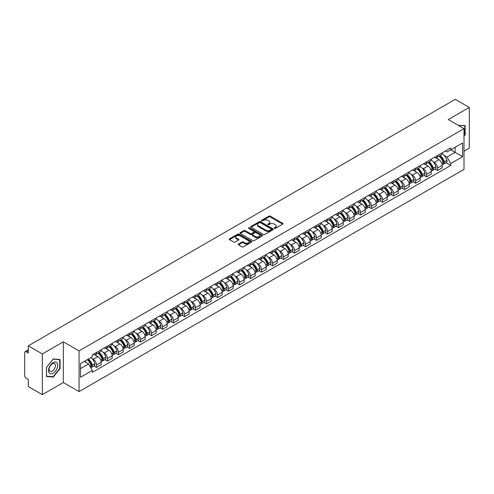 <?xml version="1.0" encoding="UTF-8"?>
<svg xmlns="http://www.w3.org/2000/svg" width="494" height="494" viewBox="0 0 494 494"><rect width="100%" height="100%" fill="white"/><g stroke="black" fill="none" stroke-linecap="round" stroke-linejoin="round"><path stroke-width="0.74" d="M274.386 228.382A0.685 0.395 0 0 0 275.356 228.382L282.71 224.134A0.982 0.568 0 0 0 282.994 223.739A0.982 0.568 0 0 0 282.71 223.337L270.249 216.144A0.982 0.568 0 0 0 268.866 216.144L261.505 220.392A0.685 0.395 0 0 0 262.475 220.948L263.432 220.398A3.131 1.809 0 0 1 267.859 220.398L268.897 220.997A3.131 1.809 0 0 1 269.817 222.275A3.131 1.809 0 0 1 268.897 223.56L267.946 224.109A0.685 0.395 0 0 0 268.915 224.665L269.866 224.115A3.131 1.809 0 0 1 274.3 224.115L275.337 224.714A3.131 1.809 0 0 1 276.251 225.993A3.131 1.809 0 0 1 275.337 227.271L274.386 227.82A0.685 0.395 0 0 0 274.386 228.382L274.386 227.82M238.472 244.042A0.982 0.568 0 0 0 238.188 244.437A0.982 0.568 0 0 0 238.472 244.839L241.967 246.858A0.982 0.568 0 0 0 243.351 246.858L251.52 242.14A0.982 0.568 0 0 0 251.81 241.745A0.982 0.568 0 0 0 251.52 241.344L239.059 234.15A0.982 0.568 0 0 0 237.676 234.15L229.506 238.868A0.982 0.568 0 0 0 229.222 239.263A0.982 0.568 0 0 0 229.506 239.664L233.73 242.103A0.982 0.568 0 0 0 235.113 242.103L238.614 240.084A0.982 0.568 0 0 0 238.898 239.683A0.982 0.568 0 0 0 238.614 239.281L236.515 238.077A2.618 1.513 0 0 1 235.749 237.009A2.618 1.513 0 0 1 237.367 235.607A2.618 1.513 0 0 1 240.22 235.934L248.426 240.671A2.618 1.513 0 0 1 249.192 241.745A2.618 1.513 0 0 1 247.574 243.141A2.618 1.513 0 0 1 244.721 242.813L243.351 242.023A0.982 0.568 0 0 0 241.967 242.023L238.472 244.042L238.472 244.839L241.967 242.838L241.967 242.023M79.077 350.894L63.349 341.811L42.33 353.945L28.294 345.843L455.264 99.337L469.3 107.439L448.28 119.573L464.008 128.65L79.077 350.894L79.077 391.612L464.008 169.374L464.008 128.65M263.5 234.428A0.982 0.568 0 0 0 264.883 234.428L273.052 229.71A0.982 0.568 0 0 0 273.336 229.315A0.982 0.568 0 0 0 273.052 228.913L260.591 221.72A0.982 0.568 0 0 0 259.208 221.72L251.038 226.437A0.982 0.568 0 0 0 250.748 226.832A0.982 0.568 0 0 0 251.038 227.234L263.5 234.428M248.92 228.531A0.685 0.395 0 0 1 249.618 228.629L249.618 227.814L262.289 235.125A0.982 0.568 0 0 1 262.573 235.527A0.982 0.568 0 0 1 262.289 235.928L254.12 240.646A0.982 0.568 0 0 1 252.737 240.646L240.275 233.446L240.275 232.649A0.982 0.568 0 0 0 239.985 233.051A0.982 0.568 0 0 0 240.275 233.446M240.275 232.649L243.77 230.63A0.982 0.568 0 0 1 245.154 230.63L250.205 233.551A0.982 0.568 0 0 0 251.594 233.551L253.91 232.211A0.982 0.568 0 0 0 254.2 231.81A0.982 0.568 0 0 0 253.91 231.408L248.649 228.37A0.685 0.395 0 0 1 249.618 227.814M42.33 353.945L42.33 394.663L28.294 386.561L28.294 379.355L26.108 378.095A1.995 1.155 -120 0 1 24.7 375.65L24.7 352.605A1.995 1.155 -120 0 1 25.114 351.691L28.294 349.851M464.008 151.213L469.3 148.157L469.3 107.439M42.33 394.663L63.349 382.529L79.077 391.612M28.294 345.843L28.294 353.049L26.108 351.79A1.995 1.155 -120 0 0 25.114 351.691M437.561 155.524A4.588 2.649 60 0 1 436.616 157.586L441.266 154.9A4.588 2.649 -120 0 0 442.216 152.837M433.145 161.729L434.319 162.409A4.588 2.649 60 0 1 437.561 168.028L442.216 165.342A4.588 2.649 -120 0 0 438.975 159.723L435.64 157.796M442.216 165.342L442.216 167.824L437.561 170.51L435.041 169.053M436.616 157.586A4.588 2.649 60 0 1 434.356 157.376M437.561 168.028L437.561 170.51M426.563 161.878A4.588 2.649 60 0 1 425.612 163.94L430.268 161.248A4.588 2.649 -120 0 0 431.213 159.192M424.037 175.407L426.563 176.864L431.213 174.178L431.213 171.69A4.588 2.649 -120 0 0 427.971 166.07L424.642 164.15M425.612 163.94A4.588 2.649 60 0 1 423.352 163.73M422.142 168.084L423.315 168.763A4.588 2.649 60 0 1 426.563 174.382L426.563 176.864M415.559 168.232A4.588 2.649 60 0 1 414.608 170.288L419.264 167.602A4.588 2.649 -120 0 0 420.215 165.546M413.033 181.755L415.559 183.212L420.215 180.526L420.215 178.044A4.588 2.649 -120 0 0 416.967 172.425L413.639 170.504M414.608 170.288A4.588 2.649 60 0 1 412.348 170.084M411.144 174.431L412.317 175.111A4.588 2.649 60 0 1 415.559 180.73L415.559 183.212M404.555 174.58A4.588 2.649 60 0 1 403.604 176.642L408.26 173.956A4.588 2.649 -120 0 0 409.211 171.893M402.03 188.109L404.555 189.566L409.211 186.88L409.211 184.398A4.588 2.649 -120 0 0 405.969 178.779L402.635 176.852M403.604 176.642A4.588 2.649 60 0 1 401.35 176.432M400.14 180.785L401.313 181.465A4.588 2.649 60 0 1 404.555 187.084L404.555 189.566M393.551 180.934A4.588 2.649 60 0 1 392.606 182.996L397.256 180.304A4.588 2.649 -120 0 0 398.207 178.248M391.032 194.463L393.557 195.92L398.207 193.234L398.207 190.746A4.588 2.649 -120 0 0 394.965 185.127L391.631 183.206M392.606 182.996A4.588 2.649 60 0 1 390.346 182.786M389.136 187.14L390.309 187.819A4.588 2.649 60 0 1 393.557 193.438L393.557 195.92M382.554 187.288A4.588 2.649 60 0 1 381.603 189.344L386.259 186.658A4.588 2.649 -120 0 0 387.21 184.602M380.028 200.811L382.554 202.268L387.21 199.582L387.21 197.1A4.588 2.649 -120 0 0 383.962 191.481L380.633 189.56M381.603 189.344A4.588 2.649 60 0 1 379.343 189.14M378.132 193.494L379.306 194.167A4.588 2.649 60 0 1 382.554 199.786L382.554 202.268M371.55 193.642A4.588 2.649 60 0 1 370.599 195.698L375.255 193.012A4.588 2.649 -120 0 0 376.206 190.95M369.024 207.165L371.55 208.622L376.206 205.936L376.206 203.454A4.588 2.649 -120 0 0 372.958 197.835L369.629 195.908M370.599 195.698A4.588 2.649 60 0 1 368.339 195.494M367.135 199.842L368.308 200.521A4.588 2.649 60 0 1 371.55 206.14L371.55 208.622M360.546 199.99A4.588 2.649 60 0 1 359.595 202.052L364.251 199.366A4.588 2.649 -120 0 0 365.202 197.304M358.026 213.519L360.546 214.976L365.202 212.29L365.202 209.802A4.588 2.649 -120 0 0 361.96 204.183L358.625 202.262M359.595 202.052A4.588 2.649 60 0 1 357.341 201.842M356.131 206.196L357.304 206.875A4.588 2.649 60 0 1 360.546 212.494L360.546 214.976M349.548 206.344A4.588 2.649 60 0 1 348.597 208.4L353.253 205.714A4.588 2.649 -120 0 0 354.198 203.658M347.023 219.867L349.548 221.324L354.198 218.638L354.198 216.156A4.588 2.649 -120 0 0 350.956 210.537L347.622 208.616M348.597 208.4A4.588 2.649 60 0 1 346.337 208.196M345.127 212.55L346.3 213.223A4.588 2.649 60 0 1 349.548 218.842L349.548 221.324M338.544 212.698A4.588 2.649 60 0 1 337.593 214.754L342.249 212.068A4.588 2.649 -120 0 0 343.2 210.006M336.019 226.221L338.544 227.678L343.2 224.992L343.2 222.51A4.588 2.649 -120 0 0 339.952 216.891L336.624 214.964M337.593 214.754A4.588 2.649 60 0 1 335.333 214.55M334.123 218.898L335.296 219.577A4.588 2.649 60 0 1 338.544 225.196L338.544 227.678M327.541 219.046A4.588 2.649 60 0 1 326.59 221.108L331.246 218.422A4.588 2.649 -120 0 0 332.196 216.36M325.015 232.575L327.541 234.033L332.196 231.346L332.196 228.858A4.588 2.649 -120 0 0 328.955 223.239L325.62 221.318M326.59 221.108A4.588 2.649 60 0 1 324.33 220.898M323.125 225.252L324.299 225.931A4.588 2.649 60 0 1 327.541 231.55L327.541 234.033M316.537 225.4A4.588 2.649 60 0 1 315.592 227.456L320.242 224.77A4.588 2.649 -120 0 0 321.193 222.714M314.017 238.923L316.537 240.38L321.193 237.694L321.193 235.212A4.588 2.649 -120 0 0 317.951 229.593L314.616 227.672M315.592 227.456A4.588 2.649 60 0 1 313.332 227.252M312.122 231.606L313.295 232.279A4.588 2.649 60 0 1 316.537 237.898L316.537 240.38M305.539 231.754A4.588 2.649 60 0 1 304.588 233.81L309.244 231.124A4.588 2.649 -120 0 0 310.189 229.062M303.013 245.277L305.539 246.734L310.195 244.048L310.195 241.566A4.588 2.649 -120 0 0 306.947 235.947L303.619 234.02M304.588 233.81A4.588 2.649 60 0 1 302.328 233.606M301.118 237.954L302.291 238.633A4.588 2.649 60 0 1 305.539 244.252L305.539 246.734M294.535 238.102A4.588 2.649 60 0 1 293.584 240.164L298.24 237.478A4.588 2.649 -120 0 0 299.191 235.416M292.01 251.631L294.535 253.089L299.191 250.402L299.191 247.914A4.588 2.649 -120 0 0 295.943 242.295L292.615 240.374M293.584 240.164A4.588 2.649 60 0 1 291.324 239.954M290.12 244.308L291.293 244.987A4.588 2.649 60 0 1 294.535 250.606L294.535 253.089M283.531 244.456A4.588 2.649 60 0 1 282.58 246.512L287.236 243.826A4.588 2.649 -120 0 0 288.187 241.77M281.006 257.979L283.531 259.436L288.187 256.75L288.187 254.268A4.588 2.649 -120 0 0 284.945 248.649L281.611 246.728M282.58 246.512A4.588 2.649 60 0 1 280.326 246.308M279.116 250.662L280.289 251.335A4.588 2.649 60 0 1 283.531 256.954L283.531 259.436M272.527 250.81A4.588 2.649 60 0 1 271.583 252.866L276.232 250.18A4.588 2.649 -120 0 0 277.183 248.118M270.008 264.333L272.534 265.791L277.183 263.104L277.183 260.622A4.588 2.649 -120 0 0 273.942 255.003L270.607 253.076M271.583 252.866A4.588 2.649 60 0 1 269.323 252.662M268.112 257.01L269.286 257.689A4.588 2.649 60 0 1 272.534 263.308L272.534 265.791M261.53 257.158A4.588 2.649 60 0 1 260.579 259.22L265.235 256.534A4.588 2.649 -120 0 0 266.186 254.472M259.004 270.687L261.53 272.145L266.186 269.458L266.186 266.97A4.588 2.649 -120 0 0 262.938 261.351L259.609 259.43M260.579 259.22A4.588 2.649 60 0 1 258.319 259.01M257.108 263.364L258.282 264.043A4.588 2.649 60 0 1 261.53 269.662L261.53 272.145M250.526 263.512A4.588 2.649 60 0 1 249.575 265.568L254.231 262.882A4.588 2.649 -120 0 0 255.182 260.826M248 277.041L250.526 278.499L255.182 275.806L255.182 273.324A4.588 2.649 -120 0 0 251.934 267.705L248.606 265.784M249.575 265.568A4.588 2.649 60 0 1 247.315 265.364M246.111 269.718L247.284 270.391A4.588 2.649 60 0 1 250.526 276.01L250.526 278.499M239.522 269.866A4.588 2.649 60 0 1 238.571 271.922L243.227 269.236A4.588 2.649 -120 0 0 244.178 267.174M237.003 283.389L239.522 284.847L244.178 282.16L244.178 279.678A4.588 2.649 -120 0 0 240.936 274.059L237.602 272.132M238.571 271.922A4.588 2.649 60 0 1 236.317 271.719M235.107 276.066L236.28 276.745A4.588 2.649 60 0 1 239.522 282.364L239.522 284.847M228.524 276.214A4.588 2.649 60 0 1 227.573 278.276L232.229 275.59A4.588 2.649 -120 0 0 233.174 273.528M225.999 289.743L228.524 291.201L233.174 288.515L233.174 286.026A4.588 2.649 -120 0 0 229.932 280.407L226.598 278.486M227.573 278.276A4.588 2.649 60 0 1 225.313 278.066M224.103 282.42L225.276 283.099A4.588 2.649 60 0 1 228.524 288.718L228.524 291.201M217.521 282.568A4.588 2.649 60 0 1 216.57 284.624L221.226 281.938A4.588 2.649 -120 0 0 222.177 279.882M214.995 296.097L217.521 297.555L222.177 294.862L222.177 292.38A4.588 2.649 -120 0 0 218.928 286.761L215.6 284.84M216.57 284.624A4.588 2.649 60 0 1 214.31 284.421M213.099 288.774L214.279 289.447A4.588 2.649 60 0 1 217.521 295.066L217.521 297.555M206.517 288.922A4.588 2.649 60 0 1 205.566 290.978L210.222 288.292A4.588 2.649 -120 0 0 211.173 286.23M203.991 302.445L206.517 303.903L211.173 301.217L211.173 298.734A4.588 2.649 -120 0 0 207.931 293.115L204.596 291.188M205.566 290.978A4.588 2.649 60 0 1 203.312 290.775M202.102 295.122L203.275 295.801A4.588 2.649 60 0 1 206.517 301.42L206.517 303.903M195.513 295.27A4.588 2.649 60 0 1 194.568 297.332L199.218 294.646A4.588 2.649 -120 0 0 200.169 292.584M192.993 308.799L195.513 310.257L200.169 307.571L200.169 305.082A4.588 2.649 -120 0 0 196.927 299.463L193.592 297.542M194.568 297.332A4.588 2.649 60 0 1 192.308 297.122M191.098 301.476L192.271 302.155A4.588 2.649 60 0 1 195.513 307.774L195.513 310.257M184.515 301.624A4.588 2.649 60 0 1 183.564 303.68L188.22 300.994A4.588 2.649 -120 0 0 189.165 298.938M181.99 315.153L184.515 316.611L189.171 313.918L189.171 311.436A4.588 2.649 -120 0 0 185.923 305.817L182.595 303.896M183.564 303.68A4.588 2.649 60 0 1 181.304 303.477M180.094 307.83L181.267 308.503A4.588 2.649 60 0 1 184.515 314.122L184.515 316.611M173.511 307.978A4.588 2.649 60 0 1 172.56 310.034L177.216 307.348A4.588 2.649 -120 0 0 178.167 305.286M170.986 321.501L173.511 322.959L178.167 320.273L178.167 317.79A4.588 2.649 -120 0 0 174.919 312.171L171.591 310.244M172.56 310.034A4.588 2.649 60 0 1 170.3 309.831M169.096 314.178L170.269 314.857A4.588 2.649 60 0 1 173.511 320.476L173.511 322.959M162.507 314.326A4.588 2.649 60 0 1 161.557 316.388L166.212 313.702A4.588 2.649 -120 0 0 167.163 311.64M159.982 327.855L162.507 329.313L167.163 326.627L167.163 324.138A4.588 2.649 -120 0 0 163.922 318.519L160.587 316.598M161.557 316.388A4.588 2.649 60 0 1 159.303 316.179M158.092 320.532L159.266 321.211A4.588 2.649 60 0 1 162.507 326.83L162.507 329.313M151.51 320.68A4.588 2.649 60 0 1 150.559 322.736L155.209 320.05A4.588 2.649 -120 0 0 156.16 317.994M148.984 334.21L151.51 335.667L156.16 332.975L156.16 330.492A4.588 2.649 -120 0 0 152.918 324.873L149.583 322.953M150.559 322.736A4.588 2.649 60 0 1 148.299 322.533M147.089 326.886L148.262 327.559A4.588 2.649 60 0 1 151.51 333.178L151.51 335.667M140.506 327.034A4.588 2.649 60 0 1 139.555 329.09L144.211 326.404A4.588 2.649 -120 0 0 145.162 324.342M137.98 340.557L140.506 342.015L145.162 339.329L145.162 336.846A4.588 2.649 -120 0 0 141.914 331.227L138.586 329.3M139.555 329.09A4.588 2.649 60 0 1 137.295 328.887M136.085 333.234L137.258 333.913A4.588 2.649 60 0 1 140.506 339.532L140.506 342.015M129.502 333.382A4.588 2.649 60 0 1 128.551 335.445L133.207 332.758A4.588 2.649 -120 0 0 134.158 330.696M126.977 346.911L129.502 348.369L134.158 345.683L134.158 343.194A4.588 2.649 -120 0 0 130.916 337.575L127.582 335.654M128.551 335.445A4.588 2.649 60 0 1 126.291 335.235M125.087 339.588L126.26 340.267A4.588 2.649 60 0 1 129.502 345.886L129.502 348.369M118.498 339.736A4.588 2.649 60 0 1 117.547 341.792L122.203 339.106A4.588 2.649 -120 0 0 123.154 337.05M115.979 353.266L118.498 354.723L123.154 352.031L123.154 349.548A4.588 2.649 -120 0 0 119.912 343.929L116.578 342.009M117.547 341.792A4.588 2.649 60 0 1 115.293 341.589M114.083 345.942L115.256 346.615A4.588 2.649 60 0 1 118.498 352.234L118.498 354.723M107.501 346.09A4.588 2.649 60 0 1 106.55 348.147L111.206 345.46A4.588 2.649 -120 0 0 112.15 343.398M104.975 359.613L107.501 361.071L112.15 358.385L112.15 355.902A4.588 2.649 -120 0 0 108.908 350.283L105.58 348.356M106.55 348.147A4.588 2.649 60 0 1 104.29 347.943M103.079 352.29L104.253 352.969A4.588 2.649 60 0 1 107.501 358.588L107.501 361.071M96.497 352.438A4.588 2.649 60 0 1 95.546 354.501L100.202 351.814A4.588 2.649 -120 0 0 101.153 349.752M93.971 365.968L96.497 367.425L101.153 364.739L101.153 362.25A4.588 2.649 -120 0 0 97.905 356.631L94.576 354.711M95.546 354.501A4.588 2.649 60 0 1 93.286 354.291M92.075 358.644L93.255 359.323A4.588 2.649 60 0 1 96.497 364.943L96.497 367.425M445.353 151.028L447.014 151.985L462.6 142.988L455.122 147.298L455.122 152.35L447.014 157.03L444.149 155.375M80.485 368.648L88.599 363.961L92.335 370.438L80.485 377.28L80.485 363.596L92.335 356.754L92.335 354.84L450.75 147.91L450.75 149.824L462.6 156.666L450.75 163.508L447.014 157.03M462.6 142.988L462.6 156.666M92.335 370.438L92.335 372.353L450.75 165.422L450.75 163.508M464.008 136.165L465.175 134.714L465.175 125.643L458.173 125.278L464.823 125.822L464.823 134.615L464.008 135.628M63.349 341.811L63.349 382.529M46.455 376.459L53.266 377.07L60.07 368.604L60.07 359.527L53.266 358.922L46.455 367.388L46.455 376.459M88.599 363.961L84.227 361.441M446.039 162.699L450.75 165.422M464.823 134.516L465.175 134.714M52.543 376.656L53.266 377.07M59.718 368.401L60.07 368.604M274.658 228.481L275.337 228.086A3.131 1.809 0 0 0 276.251 226.808L276.251 225.993M269.817 222.275L269.817 223.09A3.131 1.809 0 0 1 268.897 224.369L268.217 224.764M282.698 224.146L270.249 216.959A0.982 0.568 0 0 0 268.866 216.959L261.783 221.046M273.04 229.722L260.591 222.535A0.982 0.568 0 0 0 259.208 222.535L251.051 227.24L251.038 226.437M271.323 229.593A0.685 0.395 0 0 0 271.323 229.031L260.381 222.72A0.685 0.395 0 0 0 259.412 222.72L258.411 223.294A3.131 1.809 0 0 0 257.491 224.579A3.131 1.809 0 0 0 258.411 225.857L265.889 230.173A3.131 1.809 0 0 0 270.317 230.173L271.323 229.593L271.323 230.408A0.685 0.395 0 0 0 271.521 230.124L271.521 229.315M257.491 224.579L257.491 225.388A3.131 1.809 0 0 0 258.411 226.672L258.411 225.857M271.323 230.408L270.317 230.988A3.131 1.809 0 0 1 265.889 230.988L258.411 226.672M240.288 233.458L243.77 231.445L243.77 230.63M254.2 231.81L254.2 232.625A0.982 0.568 0 0 1 253.91 233.026L251.594 234.366A0.982 0.568 0 0 1 250.205 234.366L245.154 231.445A0.982 0.568 0 0 0 243.77 231.445M249.618 228.629L262.271 235.934M255.454 236.577A2.618 1.513 0 0 0 258.306 236.904A2.618 1.513 0 0 0 259.924 235.508A2.618 1.513 0 0 0 259.152 234.44L256.263 232.767A0.982 0.568 0 0 0 254.879 232.767L252.558 234.107A0.982 0.568 0 0 0 252.273 234.508A0.982 0.568 0 0 0 252.558 234.909L255.454 236.577L255.454 237.392A2.618 1.513 0 0 0 258.306 237.719A2.618 1.513 0 0 0 259.924 236.323L259.924 235.508M252.273 234.508L252.273 235.323A0.982 0.568 0 0 0 252.558 235.724L252.558 234.909M255.454 237.392L252.558 235.724M249.192 241.745L249.192 242.554A2.618 1.513 0 0 1 247.574 243.956A2.618 1.513 0 0 1 244.721 243.628L243.351 242.838A0.982 0.568 0 0 0 241.967 242.838M235.749 237.009L235.749 237.818A2.618 1.513 0 0 0 236.515 238.892L236.515 238.077M238.614 239.281L238.614 240.084L236.515 238.892M251.52 241.344L251.52 242.14L239.059 234.965A0.982 0.568 0 0 0 237.676 234.965L229.519 239.67M439.296 156.036A6.286 3.631 60 0 1 439.327 156.055A6.286 3.631 60 0 1 443.458 161.692L443.495 161.822A1.223 0.704 60 0 1 443.303 162.785A1.223 0.704 60 0 1 443.279 162.798M439.018 156.197A7.583 4.378 60 0 1 443.186 162.452L443.223 162.582A2.519 1.451 60 0 1 442.822 164.558L442.198 164.922M443.254 164.002A2.519 1.451 -120 0 0 443.952 163.909A2.519 1.451 -120 0 0 444.353 161.927L444.316 161.797A7.583 4.378 -120 0 0 440.148 155.542M442.124 153.646A7.583 4.378 60 0 1 446.891 160.315L446.928 160.445A2.519 1.451 60 0 1 446.527 162.421L443.952 163.909M436.437 157.672A7.583 4.378 60 0 1 438.017 159.167M441.704 159.179L442.667 159.735M464.385 125.575L464.823 125.822M57.094 362.973A6.484 3.742 120 0 0 50.833 364.652A6.484 3.742 120 0 0 49.153 372.853A6.484 3.742 120 0 0 55.414 371.173A6.484 3.742 120 0 0 57.094 362.973M55.007 364.047A4.44 2.563 120 0 0 54.507 363.584A4.44 2.563 120 0 0 50.376 365.659A4.44 2.563 120 0 0 49.567 370.815A4.44 2.563 120 0 0 50.067 371.272A4.44 2.563 120 0 0 54.198 369.203A4.44 2.563 120 0 0 55.007 364.047M53.124 376.706L46.529 376.113L46.529 367.326L53.124 359.119L59.718 359.712L59.718 368.499L53.124 376.706M59.28 359.459L59.718 359.712M428.292 162.39A6.286 3.631 60 0 1 428.323 162.409A6.286 3.631 60 0 1 432.46 168.046L432.497 168.176A1.223 0.704 60 0 1 432.306 169.133A1.223 0.704 60 0 1 432.275 169.152M428.02 162.551A7.583 4.378 60 0 1 432.182 168.806L432.219 168.936A2.519 1.451 60 0 1 431.824 170.912L431.194 171.27M432.256 170.356A2.519 1.451 -120 0 0 432.954 170.257A2.519 1.451 -120 0 0 433.349 168.281L433.312 168.151A7.583 4.378 -120 0 0 429.144 161.896M431.12 159.994A7.583 4.378 60 0 1 435.887 166.663L435.924 166.793A2.519 1.451 60 0 1 435.523 168.775L432.954 170.257M425.433 164.027A7.583 4.378 60 0 1 427.014 165.521M430.7 165.533L431.67 166.089M417.288 168.744A6.286 3.631 60 0 1 417.319 168.763A6.286 3.631 60 0 1 421.456 174.401L421.493 174.53A1.223 0.704 60 0 1 421.302 175.487A1.223 0.704 60 0 1 421.271 175.506M417.016 168.899A7.583 4.378 60 0 1 421.178 175.154L421.215 175.284A2.519 1.451 60 0 1 420.82 177.26L420.196 177.624M421.252 176.704A2.519 1.451 -120 0 0 421.95 176.611A2.519 1.451 -120 0 0 422.345 174.635L422.308 174.506A7.583 4.378 -120 0 0 418.146 168.25M420.116 166.348A7.583 4.378 60 0 1 424.883 173.017L424.92 173.147A2.519 1.451 60 0 1 424.525 175.123L421.95 176.611M414.429 170.381A7.583 4.378 60 0 1 416.016 171.875M419.696 171.881L420.666 172.443M406.29 175.092A6.286 3.631 60 0 1 406.321 175.111A6.286 3.631 60 0 1 410.452 180.748L410.489 180.878A1.223 0.704 60 0 1 410.298 181.841A1.223 0.704 60 0 1 410.273 181.854M406.012 175.253A7.583 4.378 60 0 1 410.181 181.508L410.218 181.638A2.519 1.451 60 0 1 409.816 183.614L409.193 183.978M410.248 183.058A2.519 1.451 -120 0 0 410.946 182.965A2.519 1.451 -120 0 0 411.341 180.983L411.304 180.853A7.583 4.378 -120 0 0 407.142 174.598M409.118 172.702A7.583 4.378 60 0 1 413.879 179.371L413.916 179.501A2.519 1.451 60 0 1 413.521 181.477L410.946 182.965M403.425 176.728A7.583 4.378 60 0 1 405.012 178.223M408.699 178.235L409.662 178.791M395.286 181.446A6.286 3.631 60 0 1 395.317 181.465A6.286 3.631 60 0 1 399.455 187.103L399.492 187.232A1.223 0.704 60 0 1 399.294 188.189A1.223 0.704 60 0 1 399.269 188.208M395.009 181.607A7.583 4.378 60 0 1 399.177 187.862L399.214 187.992A2.519 1.451 60 0 1 398.819 189.968L398.189 190.326M399.245 189.412A2.519 1.451 -120 0 0 399.942 189.313A2.519 1.451 -120 0 0 400.344 187.337L400.307 187.207A7.583 4.378 -120 0 0 396.139 180.952M398.115 179.05A7.583 4.378 60 0 1 402.882 185.719L402.919 185.849A2.519 1.451 60 0 1 402.517 187.831L399.942 189.313M392.427 183.083A7.583 4.378 60 0 1 394.008 184.577M397.695 184.589L398.658 185.145M384.283 187.8A6.286 3.631 60 0 1 384.313 187.819A6.286 3.631 60 0 1 388.451 193.457L388.488 193.586A1.223 0.704 60 0 1 388.296 194.543A1.223 0.704 60 0 1 388.265 194.562M384.011 187.955A7.583 4.378 60 0 1 388.173 194.21L388.21 194.34A2.519 1.451 60 0 1 387.815 196.322L387.185 196.68M388.247 195.76A2.519 1.451 -120 0 0 388.945 195.667A2.519 1.451 -120 0 0 389.34 193.691L389.303 193.562A7.583 4.378 -120 0 0 385.135 187.306M387.111 185.404A7.583 4.378 60 0 1 391.878 192.073L391.915 192.203A2.519 1.451 60 0 1 391.514 194.179L388.945 195.667M381.424 189.437A7.583 4.378 60 0 1 383.004 190.931M386.691 190.937L387.66 191.499M373.279 194.148A6.286 3.631 60 0 1 373.316 194.167A6.286 3.631 60 0 1 377.447 199.804L377.484 199.934A1.223 0.704 60 0 1 377.293 200.897A1.223 0.704 60 0 1 377.262 200.91M373.007 194.309A7.583 4.378 60 0 1 377.175 200.564L377.212 200.694A2.519 1.451 60 0 1 376.811 202.67L376.187 203.034M377.243 202.114A2.519 1.451 -120 0 0 377.941 202.021A2.519 1.451 -120 0 0 378.336 200.039L378.299 199.909A7.583 4.378 -120 0 0 374.137 193.654M376.107 191.758A7.583 4.378 60 0 1 380.874 198.427L380.911 198.557A2.519 1.451 60 0 1 380.516 200.533L377.941 202.021M370.42 195.785A7.583 4.378 60 0 1 372.007 197.279M375.687 197.291L376.656 197.847M362.281 200.502A6.286 3.631 60 0 1 362.312 200.521A6.286 3.631 60 0 1 366.443 206.159L366.48 206.288A1.223 0.704 60 0 1 366.289 207.245A1.223 0.704 60 0 1 366.264 207.264M362.003 200.663A7.583 4.378 60 0 1 366.171 206.918L366.208 207.048A2.519 1.451 60 0 1 365.807 209.024L365.183 209.382M366.239 208.468A2.519 1.451 -120 0 0 366.937 208.369A2.519 1.451 -120 0 0 367.338 206.393L367.301 206.264A7.583 4.378 -120 0 0 363.133 200.008M365.109 198.106A7.583 4.378 60 0 1 369.87 204.775L369.907 204.905A2.519 1.451 60 0 1 369.512 206.887L366.937 208.369M359.422 202.139A7.583 4.378 60 0 1 361.003 203.633M364.689 203.645L365.653 204.201M351.277 206.856A6.286 3.631 60 0 1 351.308 206.875A6.286 3.631 60 0 1 355.445 212.513L355.482 212.642A1.223 0.704 60 0 1 355.285 213.599A1.223 0.704 60 0 1 355.26 213.618M350.999 207.011A7.583 4.378 60 0 1 355.167 213.266L355.205 213.396A2.519 1.451 60 0 1 354.809 215.378L354.179 215.736M355.235 214.816A2.519 1.451 -120 0 0 355.933 214.723A2.519 1.451 -120 0 0 356.335 212.747L356.298 212.618A7.583 4.378 -120 0 0 352.129 206.362M354.105 204.46A7.583 4.378 60 0 1 358.872 211.129L358.91 211.259A2.519 1.451 60 0 1 358.508 213.235L355.933 214.723M348.418 208.493A7.583 4.378 60 0 1 349.999 209.987M353.685 209.993L354.655 210.555M340.273 213.204A6.286 3.631 60 0 1 340.304 213.223A6.286 3.631 60 0 1 344.442 218.861L344.479 218.99A1.223 0.704 60 0 1 344.287 219.954A1.223 0.704 60 0 1 344.256 219.966M340.002 213.365A7.583 4.378 60 0 1 344.164 219.62L344.201 219.75A2.519 1.451 60 0 1 343.805 221.726L343.182 222.09M344.238 221.17A2.519 1.451 -120 0 0 344.936 221.077A2.519 1.451 -120 0 0 345.331 219.095L345.294 218.966A7.583 4.378 -120 0 0 341.132 212.716M343.102 210.815A7.583 4.378 60 0 1 347.869 217.484L347.906 217.613A2.519 1.451 60 0 1 347.51 219.589L344.936 221.077M337.414 214.841A7.583 4.378 60 0 1 338.995 216.335M342.682 216.347L343.651 216.903M329.276 219.558A6.286 3.631 60 0 1 329.307 219.577A6.286 3.631 60 0 1 333.438 225.215L333.475 225.344A1.223 0.704 60 0 1 333.283 226.308A1.223 0.704 60 0 1 333.259 226.32M328.998 219.719A7.583 4.378 60 0 1 333.166 225.974L333.203 226.104A2.519 1.451 60 0 1 332.802 228.08L332.178 228.438M333.234 227.524A2.519 1.451 -120 0 0 333.932 227.425A2.519 1.451 -120 0 0 334.327 225.449L334.29 225.32A7.583 4.378 -120 0 0 330.128 219.064M332.104 217.162A7.583 4.378 60 0 1 336.865 223.831L336.902 223.961A2.519 1.451 60 0 1 336.507 225.943L333.932 227.425M326.411 221.195A7.583 4.378 60 0 1 327.997 222.689M331.684 222.701L332.647 223.257M318.272 225.912A6.286 3.631 60 0 1 318.303 225.931A6.286 3.631 60 0 1 322.44 231.569L322.477 231.698A1.223 0.704 60 0 1 322.279 232.655A1.223 0.704 60 0 1 322.255 232.674M317.994 226.067A7.583 4.378 60 0 1 322.162 232.322L322.199 232.452A2.519 1.451 60 0 1 321.804 234.434L321.174 234.792M322.23 233.872A2.519 1.451 -120 0 0 322.928 233.779A2.519 1.451 -120 0 0 323.329 231.803L323.292 231.674A7.583 4.378 -120 0 0 319.124 225.418M321.1 223.516A7.583 4.378 60 0 1 325.867 230.185L325.904 230.315A2.519 1.451 60 0 1 325.503 232.291L322.928 233.779M315.413 227.549A7.583 4.378 60 0 1 316.994 229.043M320.68 229.049L321.643 229.611M307.268 232.26A6.286 3.631 60 0 1 307.299 232.279A6.286 3.631 60 0 1 311.436 237.917L311.473 238.046A1.223 0.704 60 0 1 311.282 239.01A1.223 0.704 60 0 1 311.251 239.022M306.996 232.421A7.583 4.378 60 0 1 311.158 238.676L311.195 238.806A2.519 1.451 60 0 1 310.8 240.782L310.17 241.146M311.232 240.226A2.519 1.451 -120 0 0 311.93 240.133A2.519 1.451 -120 0 0 312.325 238.151L312.288 238.022A7.583 4.378 -120 0 0 308.12 231.772M310.096 229.871A7.583 4.378 60 0 1 314.863 236.54L314.9 236.669A2.519 1.451 60 0 1 314.499 238.645L311.93 240.133M304.409 233.897A7.583 4.378 60 0 1 305.99 235.391M309.676 235.403L310.646 235.959M296.264 238.614A6.286 3.631 60 0 1 296.301 238.633A6.286 3.631 60 0 1 300.432 244.271L300.469 244.4A1.223 0.704 60 0 1 300.278 245.364A1.223 0.704 60 0 1 300.247 245.376M295.992 238.775A7.583 4.378 60 0 1 300.154 245.03L300.191 245.16A2.519 1.451 60 0 1 299.796 247.136L299.173 247.494M300.228 246.58A2.519 1.451 -120 0 0 300.926 246.481A2.519 1.451 -120 0 0 301.321 244.505L301.284 244.376A7.583 4.378 -120 0 0 297.122 238.12M299.092 236.218A7.583 4.378 60 0 1 303.859 242.887L303.896 243.017A2.519 1.451 60 0 1 303.501 244.999L300.926 246.481M293.405 240.251A7.583 4.378 60 0 1 294.992 241.745M298.672 241.757L299.642 242.313M285.266 244.968A6.286 3.631 60 0 1 285.297 244.987A6.286 3.631 60 0 1 289.428 250.625L289.465 250.754A1.223 0.704 60 0 1 289.274 251.712A1.223 0.704 60 0 1 289.249 251.73M284.989 245.123A7.583 4.378 60 0 1 289.157 251.378L289.194 251.508A2.519 1.451 60 0 1 288.792 253.49L288.169 253.848M289.225 252.928A2.519 1.451 -120 0 0 289.922 252.835A2.519 1.451 -120 0 0 290.318 250.859L290.281 250.73A7.583 4.378 -120 0 0 286.119 244.474M288.095 242.573A7.583 4.378 60 0 1 292.856 249.242L292.893 249.371A2.519 1.451 60 0 1 292.497 251.347L289.922 252.835M282.401 246.605A7.583 4.378 60 0 1 283.988 248.099M287.675 248.105L288.638 248.667M274.263 251.316A6.286 3.631 60 0 1 274.293 251.335A6.286 3.631 60 0 1 278.431 256.973L278.468 257.102A1.223 0.704 60 0 1 278.27 258.066A1.223 0.704 60 0 1 278.246 258.078M273.985 251.477A7.583 4.378 60 0 1 278.153 257.732L278.19 257.862A2.519 1.451 60 0 1 277.795 259.838L277.165 260.202M278.221 259.282A2.519 1.451 -120 0 0 278.919 259.189A2.519 1.451 -120 0 0 279.32 257.207L279.283 257.078A7.583 4.378 -120 0 0 275.115 250.829M277.091 248.927A7.583 4.378 60 0 1 281.858 255.596L281.895 255.725A2.519 1.451 60 0 1 281.494 257.701L278.919 259.189M271.404 252.953A7.583 4.378 60 0 1 272.984 254.447M276.671 254.459L277.634 255.015M263.259 257.67A6.286 3.631 60 0 1 263.29 257.689A6.286 3.631 60 0 1 267.427 263.327L267.464 263.456A1.223 0.704 60 0 1 267.273 264.42A1.223 0.704 60 0 1 267.242 264.432M262.987 257.831A7.583 4.378 60 0 1 267.149 264.086L267.186 264.216A2.519 1.451 60 0 1 266.791 266.192L266.161 266.55M267.223 265.636A2.519 1.451 -120 0 0 267.921 265.537A2.519 1.451 -120 0 0 268.316 263.561L268.279 263.432A7.583 4.378 -120 0 0 264.111 257.176M266.087 255.275A7.583 4.378 60 0 1 270.854 261.944L270.891 262.073A2.519 1.451 60 0 1 270.49 264.055L267.921 265.537M260.4 259.307A7.583 4.378 60 0 1 261.981 260.801M265.667 260.813L266.637 261.369M252.255 264.024A6.286 3.631 60 0 1 252.292 264.043A6.286 3.631 60 0 1 256.423 269.681L256.46 269.81A1.223 0.704 60 0 1 256.269 270.768A1.223 0.704 60 0 1 256.238 270.786M251.983 264.179A7.583 4.378 60 0 1 256.151 270.434L256.188 270.564A2.519 1.451 60 0 1 255.787 272.546L255.163 272.904M256.219 271.984A2.519 1.451 -120 0 0 256.917 271.891A2.519 1.451 -120 0 0 257.312 269.915L257.275 269.786A7.583 4.378 -120 0 0 253.113 263.53M255.083 261.629A7.583 4.378 60 0 1 259.85 268.298L259.887 268.427A2.519 1.451 60 0 1 259.492 270.403L256.917 271.891M249.396 265.661A7.583 4.378 60 0 1 250.983 267.155M254.663 267.161L255.633 267.723M241.257 270.372A6.286 3.631 60 0 1 241.288 270.391A6.286 3.631 60 0 1 245.419 276.029L245.456 276.165A1.223 0.704 60 0 1 245.265 277.122A1.223 0.704 60 0 1 245.24 277.134M240.979 270.533A7.583 4.378 60 0 1 245.148 276.788L245.185 276.918A2.519 1.451 60 0 1 244.783 278.894L244.16 279.258M245.215 278.338A2.519 1.451 -120 0 0 245.913 278.246A2.519 1.451 -120 0 0 246.315 276.263L246.278 276.134A7.583 4.378 -120 0 0 242.109 269.885M244.085 267.983A7.583 4.378 60 0 1 248.846 274.652L248.883 274.781A2.519 1.451 60 0 1 248.488 276.757L245.913 278.246M238.398 272.009A7.583 4.378 60 0 1 239.979 273.503M243.666 273.515L244.629 274.071M230.253 276.726A6.286 3.631 60 0 1 230.284 276.745A6.286 3.631 60 0 1 234.422 282.383L234.459 282.512A1.223 0.704 60 0 1 234.261 283.476A1.223 0.704 60 0 1 234.236 283.488M229.982 276.887A7.583 4.378 60 0 1 234.144 283.142L234.181 283.272A2.519 1.451 60 0 1 233.786 285.248L233.156 285.606M234.212 284.692A2.519 1.451 -120 0 0 234.909 284.593A2.519 1.451 -120 0 0 235.311 282.617L235.274 282.488A7.583 4.378 -120 0 0 231.106 276.232M233.082 274.331A7.583 4.378 60 0 1 237.849 281L237.886 281.129A2.519 1.451 60 0 1 237.484 283.111L234.909 284.593M227.394 278.363A7.583 4.378 60 0 1 228.975 279.857M232.662 279.87L233.631 280.425M219.25 283.081A6.286 3.631 60 0 1 219.28 283.099A6.286 3.631 60 0 1 223.418 288.737L223.455 288.867A1.223 0.704 60 0 1 223.263 289.824A1.223 0.704 60 0 1 223.232 289.842M218.978 283.235A7.583 4.378 60 0 1 223.14 289.49L223.177 289.62A2.519 1.451 60 0 1 222.782 291.602L222.158 291.96M223.214 291.04A2.519 1.451 -120 0 0 223.912 290.947A2.519 1.451 -120 0 0 224.307 288.971L224.27 288.842A7.583 4.378 -120 0 0 220.108 282.587M222.078 280.685A7.583 4.378 60 0 1 226.845 287.354L226.882 287.483A2.519 1.451 60 0 1 226.487 289.459L223.912 290.947M216.391 284.717A7.583 4.378 60 0 1 217.971 286.211M221.658 286.217L222.627 286.779M208.252 289.428A6.286 3.631 60 0 1 208.283 289.447A6.286 3.631 60 0 1 212.414 295.085L212.451 295.221A1.223 0.704 60 0 1 212.259 296.178A1.223 0.704 60 0 1 212.235 296.19M207.974 289.589A7.583 4.378 60 0 1 212.142 295.844L212.179 295.974A2.519 1.451 60 0 1 211.778 297.95L211.154 298.314M212.21 297.394A2.519 1.451 -120 0 0 212.908 297.302A2.519 1.451 -120 0 0 213.303 295.319L213.266 295.19A7.583 4.378 -120 0 0 209.104 288.941M211.08 287.039A7.583 4.378 60 0 1 215.841 293.708L215.878 293.837A2.519 1.451 60 0 1 215.483 295.813L212.908 297.302M205.387 291.065A7.583 4.378 60 0 1 206.974 292.559M210.66 292.572L211.623 293.127M197.248 295.783A6.286 3.631 60 0 1 197.279 295.801A6.286 3.631 60 0 1 201.416 301.439L201.453 301.568A1.223 0.704 60 0 1 201.256 302.532A1.223 0.704 60 0 1 201.231 302.544M196.97 295.943A7.583 4.378 60 0 1 201.138 302.198L201.175 302.328A2.519 1.451 60 0 1 200.78 304.304L200.15 304.662M201.206 303.748A2.519 1.451 -120 0 0 201.904 303.649A2.519 1.451 -120 0 0 202.305 301.673L202.268 301.544A7.583 4.378 -120 0 0 198.1 295.288M200.076 293.387A7.583 4.378 60 0 1 204.843 300.056L204.88 300.185A2.519 1.451 60 0 1 204.479 302.167L201.904 303.649M194.389 297.419A7.583 4.378 60 0 1 195.97 298.913M199.656 298.926L200.62 299.481M186.244 302.137A6.286 3.631 60 0 1 186.275 302.155A6.286 3.631 60 0 1 190.412 307.793L190.449 307.923A1.223 0.704 60 0 1 190.258 308.88A1.223 0.704 60 0 1 190.227 308.898M185.972 302.291A7.583 4.378 60 0 1 190.134 308.546L190.171 308.676A2.519 1.451 60 0 1 189.776 310.658L189.146 311.016M190.209 310.096A2.519 1.451 -120 0 0 190.906 310.004A2.519 1.451 -120 0 0 191.302 308.028L191.264 307.898A7.583 4.378 -120 0 0 187.096 301.643M189.072 299.741A7.583 4.378 60 0 1 193.839 306.41L193.876 306.539A2.519 1.451 60 0 1 193.475 308.515L190.906 310.004M183.385 303.773A7.583 4.378 60 0 1 184.966 305.267M188.652 305.273L189.622 305.835M175.24 308.484A6.286 3.631 60 0 1 175.277 308.503A6.286 3.631 60 0 1 179.408 314.141L179.446 314.277A1.223 0.704 60 0 1 179.254 315.234A1.223 0.704 60 0 1 179.223 315.246M174.969 308.645A7.583 4.378 60 0 1 179.131 314.9L179.168 315.03A2.519 1.451 60 0 1 178.772 317.006L178.149 317.37M179.205 316.45A2.519 1.451 -120 0 0 179.902 316.358A2.519 1.451 -120 0 0 180.298 314.382L180.261 314.246A7.583 4.378 -120 0 0 176.099 307.997M178.068 306.095A7.583 4.378 60 0 1 182.836 312.764L182.873 312.893A2.519 1.451 60 0 1 182.477 314.869L179.902 316.358M172.381 310.121A7.583 4.378 60 0 1 173.968 311.615M177.649 311.628L178.618 312.183M164.243 314.839A6.286 3.631 60 0 1 164.274 314.857A6.286 3.631 60 0 1 168.405 320.495L168.442 320.625A1.223 0.704 60 0 1 168.25 321.588A1.223 0.704 60 0 1 168.226 321.6M163.965 314.999A7.583 4.378 60 0 1 168.133 321.254L168.17 321.384A2.519 1.451 60 0 1 167.769 323.36L167.145 323.718M168.201 322.804A2.519 1.451 -120 0 0 168.899 322.706A2.519 1.451 -120 0 0 169.3 320.73L169.263 320.6A7.583 4.378 -120 0 0 165.095 314.345M167.071 312.443A7.583 4.378 60 0 1 171.832 319.112L171.869 319.241A2.519 1.451 60 0 1 171.474 321.224L168.899 322.706M161.377 316.475A7.583 4.378 60 0 1 162.964 317.969M166.651 317.982L167.614 318.537M153.239 321.193A6.286 3.631 60 0 1 153.27 321.211A6.286 3.631 60 0 1 157.407 326.849L157.444 326.979A1.223 0.704 60 0 1 157.246 327.936A1.223 0.704 60 0 1 157.222 327.954M152.961 321.347A7.583 4.378 60 0 1 157.129 327.602L157.166 327.732A2.519 1.451 60 0 1 156.771 329.714L156.141 330.072M157.197 329.152A2.519 1.451 -120 0 0 157.895 329.06A2.519 1.451 -120 0 0 158.296 327.084L158.259 326.954A7.583 4.378 -120 0 0 154.091 320.699M156.067 318.797A7.583 4.378 60 0 1 160.834 325.466L160.871 325.595A2.519 1.451 60 0 1 160.47 327.571L157.895 329.06M150.38 322.829A7.583 4.378 60 0 1 151.961 324.323M155.647 324.33L156.61 324.891M142.235 327.541A6.286 3.631 60 0 1 142.266 327.559A6.286 3.631 60 0 1 146.403 333.197L146.44 333.333A1.223 0.704 60 0 1 146.249 334.29A1.223 0.704 60 0 1 146.218 334.302M141.963 327.701A7.583 4.378 60 0 1 146.125 333.956L146.162 334.086A2.519 1.451 60 0 1 145.767 336.062L145.137 336.426M146.199 335.506A2.519 1.451 -120 0 0 146.897 335.414A2.519 1.451 -120 0 0 147.292 333.438L147.255 333.302A7.583 4.378 -120 0 0 143.087 327.053M145.063 325.151A7.583 4.378 60 0 1 149.83 331.82L149.867 331.949A2.519 1.451 60 0 1 149.472 333.925L146.897 335.414M139.376 329.177A7.583 4.378 60 0 1 140.957 330.671M144.643 330.684L145.613 331.239M131.231 333.895A6.286 3.631 60 0 1 131.268 333.913A6.286 3.631 60 0 1 135.399 339.551L135.436 339.681A1.223 0.704 60 0 1 135.245 340.644A1.223 0.704 60 0 1 135.214 340.656M130.959 334.055A7.583 4.378 60 0 1 135.128 340.31L135.165 340.44A2.519 1.451 60 0 1 134.763 342.416L134.14 342.774M135.195 341.86A2.519 1.451 -120 0 0 135.893 341.762A2.519 1.451 -120 0 0 136.288 339.786L136.251 339.656A7.583 4.378 -120 0 0 132.089 333.401M134.059 331.499A7.583 4.378 60 0 1 138.826 338.168L138.863 338.304A2.519 1.451 60 0 1 138.468 340.28L135.893 341.762M128.372 335.531A7.583 4.378 60 0 1 129.959 337.025M133.639 337.038L134.609 337.593M120.233 340.249A6.286 3.631 60 0 1 120.264 340.267A6.286 3.631 60 0 1 124.395 345.905L124.432 346.035A1.223 0.704 60 0 1 124.241 346.992A1.223 0.704 60 0 1 124.216 347.01M119.956 340.403A7.583 4.378 60 0 1 124.124 346.658L124.161 346.788A2.519 1.451 60 0 1 123.759 348.77L123.136 349.128M124.192 348.208A2.519 1.451 -120 0 0 124.889 348.116A2.519 1.451 -120 0 0 125.291 346.14L125.254 346.01A7.583 4.378 -120 0 0 121.086 339.755M123.062 337.853A7.583 4.378 60 0 1 127.823 344.522L127.86 344.651A2.519 1.451 60 0 1 127.464 346.627L124.889 348.116M117.374 341.885A7.583 4.378 60 0 1 118.955 343.379M122.642 343.386L123.605 343.948M109.23 346.597A6.286 3.631 60 0 1 109.26 346.615A6.286 3.631 60 0 1 113.398 352.253L113.435 352.389A1.223 0.704 60 0 1 113.237 353.346A1.223 0.704 60 0 1 113.212 353.358M108.958 346.757A7.583 4.378 60 0 1 113.12 353.012L113.157 353.142A2.519 1.451 60 0 1 112.762 355.118L112.132 355.482M113.188 354.562A2.519 1.451 -120 0 0 113.886 354.47A2.519 1.451 -120 0 0 114.287 352.494L114.25 352.358A7.583 4.378 -120 0 0 110.082 346.109M112.058 344.207A7.583 4.378 60 0 1 116.825 350.876L116.862 351.006A2.519 1.451 60 0 1 116.461 352.982L113.886 354.47M106.371 348.233A7.583 4.378 60 0 1 107.951 349.727M111.638 349.74L112.607 350.295M98.226 352.951A6.286 3.631 60 0 1 98.257 352.969A6.286 3.631 60 0 1 102.394 358.607L102.431 358.737A1.223 0.704 60 0 1 102.239 359.7A1.223 0.704 60 0 1 102.209 359.712M97.954 353.111A7.583 4.378 60 0 1 102.116 359.366L102.153 359.496A2.519 1.451 60 0 1 101.758 361.472L101.134 361.83M102.19 360.916A2.519 1.451 -120 0 0 102.888 360.818A2.519 1.451 -120 0 0 103.283 358.842L103.246 358.712A7.583 4.378 -120 0 0 99.084 352.457M101.054 350.555A7.583 4.378 60 0 1 105.821 357.224L105.858 357.36A2.519 1.451 60 0 1 105.463 359.336L102.888 360.818M95.367 354.587A7.583 4.378 60 0 1 96.948 356.081M100.634 356.094L101.603 356.649M87.562 359.509A6.286 3.631 60 0 1 91.39 364.961L91.427 365.091A1.223 0.704 60 0 1 91.236 366.048A1.223 0.704 60 0 1 91.211 366.066M87.247 359.694A7.583 4.378 60 0 1 91.118 365.714L91.155 365.844A2.519 1.451 60 0 1 90.81 367.789M91.186 367.264A2.519 1.451 -120 0 0 91.884 367.172A2.519 1.451 -120 0 0 92.279 365.196L92.242 365.066A7.583 4.378 -120 0 0 88.377 359.045M90.945 357.557A7.583 4.378 60 0 1 94.817 363.578L94.854 363.708A2.519 1.451 60 0 1 94.459 365.684L91.884 367.172M84.672 361.182A7.583 4.378 60 0 1 85.95 362.435M89.636 362.442L90.6 363.004M107.501 358.588L112.15 355.902M118.498 352.234L123.154 349.548M129.502 345.886L134.158 343.194M140.506 339.532L145.162 336.846M151.51 333.178L156.16 330.492M162.507 326.83L167.163 324.138M173.511 320.476L178.167 317.79M184.515 314.122L189.171 311.436M195.513 307.774L200.169 305.082M206.517 301.42L211.173 298.734M217.521 295.066L222.177 292.38M228.524 288.718L233.174 286.026M239.522 282.364L244.178 279.678M250.526 276.01L255.182 273.324M261.53 269.662L266.186 266.97M272.534 263.308L277.183 260.622M283.531 256.954L288.187 254.268M294.535 250.606L299.191 247.914M305.539 244.252L310.195 241.566M316.537 237.898L321.193 235.212M327.541 231.55L332.196 228.858M338.544 225.196L343.2 222.51M349.548 218.842L354.198 216.156M360.546 212.494L365.202 209.802M371.55 206.14L376.206 203.454M382.554 199.786L387.21 197.1M393.557 193.438L398.207 190.746M404.555 187.084L409.211 184.398M415.559 180.73L420.215 178.044M426.563 174.382L431.213 171.69M96.497 364.943L101.153 362.25M93.255 359.323L97.905 356.631M104.253 352.969L108.908 350.283M115.256 346.615L119.912 343.929M126.26 340.267L130.916 337.575M137.258 333.913L141.914 331.227M148.262 327.559L152.918 324.873M159.266 321.211L163.922 318.519M170.269 314.857L174.919 312.171M181.267 308.503L185.923 305.817M192.271 302.155L196.927 299.463M203.275 295.801L207.931 293.115M214.279 289.447L218.928 286.761M225.276 283.099L229.932 280.407M236.28 276.745L240.936 274.059M247.284 270.391L251.934 267.705M258.282 264.043L262.938 261.351M269.286 257.689L273.942 255.003M280.289 251.335L284.945 248.649M291.293 244.987L295.943 242.295M302.291 238.633L306.947 235.947M313.295 232.279L317.951 229.593M324.299 225.931L328.955 223.239M335.296 219.577L339.952 216.891M346.3 213.223L350.956 210.537M357.304 206.875L361.96 204.183M368.308 200.521L372.958 197.835M379.306 194.167L383.962 191.481M390.309 187.819L394.965 185.127M401.313 181.465L405.969 178.779M412.317 175.111L416.967 172.425M423.315 168.763L427.971 166.07M434.319 162.409L438.975 159.723M28.294 350.524L26.108 351.79M275.337 228.086L275.337 227.271M267.946 224.665L267.946 224.109M268.897 224.369L268.897 223.56M261.505 220.948L261.505 220.392M268.866 216.959L268.866 216.144M270.249 216.959L270.249 216.144M282.71 224.134L282.71 223.337M259.208 222.535L259.208 221.72M260.591 222.535L260.591 221.72M273.052 229.71L273.052 228.913M265.889 230.988L265.889 230.173M270.317 230.988L270.317 230.173M245.154 231.445L245.154 230.63M250.205 234.366L250.205 233.551M251.594 234.366L251.594 233.551M253.91 233.026L253.91 232.211M262.289 235.928L262.289 235.125M243.351 242.838L243.351 242.023M244.721 243.628L244.721 242.813M229.506 239.664L229.506 238.868M237.676 234.965L237.676 234.15M239.059 234.965L239.059 234.15M441.846 163.378L443.223 162.582M444.353 161.927L446.928 160.445M444.316 161.797L446.891 160.315M443.18 162.44L443.556 162.223M441.797 163.255L443.186 162.452M430.842 169.732L432.219 168.936M433.349 168.281L435.924 166.793M433.312 168.151L435.887 166.663M430.793 169.603L432.553 168.578M419.838 176.08L421.215 175.284M422.345 174.635L424.92 173.147M422.308 174.506L424.883 173.017M419.795 175.957L421.555 174.932M408.834 182.434L410.218 181.638M411.341 180.983L413.916 179.501M411.304 180.853L413.879 179.371M410.174 181.496L410.551 181.279M408.791 182.311L410.181 181.508M397.837 188.788L399.214 187.992M400.344 187.337L402.919 185.849M400.307 187.207L402.882 185.719M399.177 187.85L399.547 187.634M397.787 188.659L399.177 187.862M386.833 195.136L388.21 194.34M389.34 193.691L391.915 192.203M389.303 193.562L391.878 192.073M386.783 195.013L388.55 193.988M375.829 201.49L377.212 200.694M378.336 200.039L380.911 198.557M378.299 199.909L380.874 198.427M375.786 201.367L377.546 200.336M364.831 207.844L366.208 207.048M367.338 206.393L369.907 204.905M367.301 206.264L369.87 204.775M366.165 206.906L366.542 206.69M364.782 207.715L366.171 206.918M353.828 214.192L355.205 213.396M356.335 212.747L358.91 211.259M356.298 212.618L358.872 211.129M353.778 214.069L355.538 213.044M342.824 220.546L344.201 219.75M345.331 219.095L347.906 217.613M345.294 218.966L347.869 217.484M342.78 220.423L344.54 219.392M331.82 226.9L333.203 226.104M334.327 225.449L336.902 223.961M334.29 225.32L336.865 223.831M331.777 226.771L333.536 225.746M320.822 233.248L322.199 232.452M323.329 231.803L325.904 230.315M323.292 231.674L325.867 230.185M322.156 232.316L322.533 232.1M320.773 233.125L322.162 232.322M309.818 239.602L311.195 238.806M312.325 238.151L314.9 236.669M312.288 238.022L314.863 236.54M309.769 239.479L311.535 238.448M298.814 245.956L300.191 245.16M301.321 244.505L303.896 243.017M301.284 244.376L303.859 242.887M298.771 245.827L300.531 244.802M287.811 252.304L289.194 251.508M290.318 250.859L292.893 249.371M290.281 250.73L292.856 249.242M287.767 252.181L289.527 251.156M276.813 258.658L278.19 257.862M279.32 257.207L281.895 255.725M279.283 257.078L281.858 255.596M278.153 257.72L278.523 257.504M276.764 258.535L278.153 257.732M265.809 265.012L267.186 264.216M268.316 263.561L270.891 262.073M268.279 263.432L270.854 261.944M265.76 264.883L267.526 263.858M254.805 271.36L256.188 270.564M257.312 269.915L259.887 268.427M257.275 269.786L259.85 268.298M254.762 271.237L256.522 270.212M243.808 277.714L245.185 276.918M246.315 276.263L248.883 274.781M246.278 276.134L248.846 274.652M245.141 276.776L245.518 276.56M243.758 277.591L245.148 276.788M232.804 284.069L234.181 283.272M235.311 282.617L237.886 281.129M235.274 282.488L237.849 281M234.144 283.13L234.514 282.914M232.754 283.939L234.144 283.142M221.8 290.416L223.177 289.62M224.307 288.971L226.882 287.483M224.27 288.842L226.845 287.354M221.757 290.293L223.516 289.268M210.796 296.771L212.179 295.974M213.303 295.319L215.878 293.837M213.266 295.19L215.841 293.708M210.753 296.647L212.513 295.616M199.798 303.125L201.175 302.328M202.305 301.673L204.88 300.185M202.268 301.544L204.843 300.056M201.138 302.186L201.509 301.97M199.749 302.995L201.138 302.198M188.794 309.472L190.171 308.676M191.302 308.028L193.876 306.539M191.264 307.898L193.839 306.41M188.745 309.349L190.511 308.324M177.791 315.827L179.168 315.03M180.298 314.382L182.873 312.893M180.261 314.246L182.836 312.764M177.747 315.703L179.507 314.672M166.787 322.181L168.17 321.384M169.3 320.73L171.869 319.241M169.263 320.6L171.832 319.112M168.127 321.242L168.503 321.026M166.744 322.051L168.133 321.254M155.789 328.529L157.166 327.732M158.296 327.084L160.871 325.595M158.259 326.954L160.834 325.466M157.129 327.596L157.5 327.38M155.74 328.405L157.129 327.602M144.785 334.883L146.162 334.086M147.292 333.438L149.867 331.949M147.255 333.302L149.83 331.82M144.742 334.759L146.502 333.728M133.781 341.237L135.165 340.44M136.288 339.786L138.863 338.304M136.251 339.656L138.826 338.168M135.121 340.298L135.498 340.082M133.738 341.107L135.128 340.31M122.784 347.585L124.161 346.788M125.291 346.14L127.86 344.651M125.254 346.01L127.823 344.522M122.734 347.461L124.494 346.436M111.78 353.939L113.157 353.142M114.287 352.494L116.862 351.006M114.25 352.358L116.825 350.876M113.12 353L113.49 352.784M111.73 353.815L113.12 353.012M100.776 360.293L102.153 359.496M103.283 358.842L105.858 357.36M103.246 358.712L105.821 357.224M100.733 360.163L102.493 359.138M90.05 366.48L91.155 365.844M92.279 365.196L94.854 363.708M92.242 365.066L94.817 363.578M89.988 366.369L91.489 365.492"/></g></svg>
